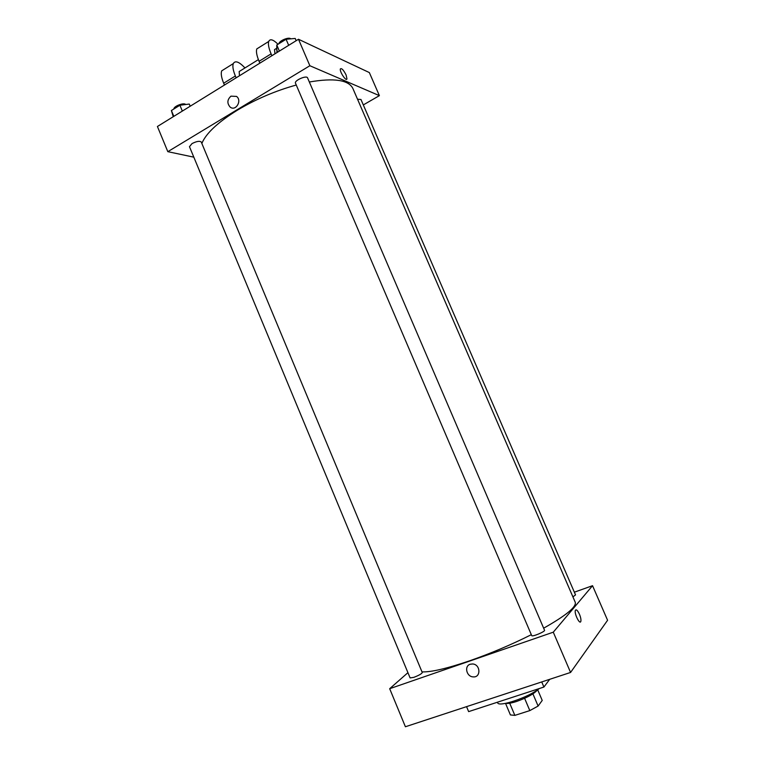 <?xml version="1.0" encoding="UTF-8"?>
<svg xmlns="http://www.w3.org/2000/svg" width="765" height="765" viewBox="0 0 765 765"><rect width="100%" height="100%" fill="white"/><g stroke="black" fill="none" stroke-linecap="round" stroke-linejoin="round"><path stroke-width="1.15" d="M537.671 689.753L542.222 700.424L538.111 706.057L529.82 710.599L514.855 715.38L510.408 714.931L505.531 703.379M509.71 703.226L514.855 715.38M524.608 698.321L529.82 710.599M537.546 689.839C534.19 693.807 527.133 697.699 516.385 701.534C511.374 703.121 507.817 703.723 505.742 703.341M532.918 693.855L538.111 706.057M497.413 702.222L497.632 702.729C498.311 707.606 528.931 697.269 539.277 688.548M466.554 706.65L468.639 711.622L543.915 687.037L549.719 679.301M574.362 592.187L592.54 585.694L607.582 620.262L570.575 672.454L405.402 726.75L389.681 688.701L407.927 672.674M470.207 664.24L472.674 663.963C480.659 664.45 481.089 677.838 473.105 676.882C466.468 676.681 464.03 666.009 470.207 664.24C464.03 666.009 466.478 676.681 473.105 676.882C481.089 677.838 480.659 664.45 472.684 663.963M592.54 585.694L553.277 632.186L570.575 672.454M553.277 632.186L389.681 688.701M413.875 677.331L410.107 677.924L189.471 146.689L192.015 143.6C196.595 141.267 199.684 140.75 201.262 142.041L422.28 672.569C421.697 673.802 418.895 675.39 413.875 677.331M531.713 635.6C531.991 637.149 545.464 631.527 544.537 630.255L307.578 77.896C306.679 74.97 293.98 80.555 295.481 83.213L531.713 635.6M357.532 99.221L360.965 99.498L575.529 594.893L572.909 596.872M531.321 634.682C511.183 644.771 490.537 653.511 469.394 660.893C446.693 668.6 430.896 672.263 421.993 671.871M309.328 81.998C334.104 77.772 348.62 79.933 352.875 88.472L575.232 602.237C576.647 606.827 566.119 615.471 543.647 628.189M579.44 614.228C580.74 617.422 581.199 619.822 580.826 621.429C579.784 625.034 574.056 613.425 575.366 610.365C576.227 609.074 577.585 610.365 579.44 614.228C577.585 610.365 576.227 609.074 575.366 610.365C574.056 613.425 579.784 625.034 580.817 621.429C581.199 619.822 580.731 617.422 579.44 614.228M541.735 681.931L543.915 687.037M201.845 143.447C205.995 133.378 217.853 122.285 237.427 110.15C255.864 99.173 275.476 90.796 296.256 85.03M298.493 39.264L369.352 72.579L379.383 95.644L363.318 104.92L379.383 95.644L309.863 65.733L167.822 151.671L193.822 157.16L167.822 151.671L157.418 126.493L298.493 39.264L309.863 65.733L167.822 151.671M190.189 106.23L189.29 104.059L179.909 105.235L171.398 110.523L173.253 116.701M179.909 105.235L182.347 111.088M171.398 110.523L173.818 116.357M173.894 108.974C173.626 106.23 184.136 102.242 185.589 104.518M296.179 40.688L295.204 38.441L286.081 39.254L276.787 45.02L276.748 49.878L277.705 52.116M286.081 39.254L288.682 45.326M276.787 45.02L279.378 51.083M278.862 43.729C279.206 40.708 289.046 36.653 290.738 38.833M346.086 74.96L346.947 78.843C346.316 81.951 339.402 71.566 340.368 68.927C341.611 67.922 343.523 69.931 346.086 74.96C343.523 69.94 341.611 67.922 340.368 68.927C339.402 71.566 346.316 81.951 346.947 78.843L346.086 74.96M379.383 95.644L309.863 65.733M230.963 96.161L236.538 96.409C242.362 100.569 235.687 111.68 230.16 107.081C226.899 103.304 227.167 99.66 230.963 96.161C227.167 99.66 226.899 103.304 230.16 107.081C235.697 111.68 242.362 100.569 236.538 96.409L230.963 96.161M240.631 70.638L239.168 71.537L239.493 75.745M236.136 77.82L235.371 75.993C233.067 70.39 232.369 66.259 233.277 63.61C235.19 60.263 239.091 61.707 244.963 67.942M259.536 47.2L256.782 48.922C255.969 51.532 256.734 55.663 259.077 61.305L259.861 63.151M224.671 68.993L221.687 70.858C220.741 73.526 221.41 77.648 223.686 83.222L224.451 85.039M275.869 48.778L274.53 49.61L274.97 53.808M278.02 44.255C273.172 39.474 270.074 38.546 268.706 41.473C267.941 44.064 268.745 48.195 271.097 53.866L271.891 55.711M276.978 52.565L276.767 47.908M235.371 75.993L223.686 83.222M271.097 53.866L259.077 61.305M239.168 71.537L258.388 59.622M276.528 48.377L274.53 49.61M233.277 63.61L221.687 70.858M268.706 41.473L256.782 48.922"/></g></svg>
